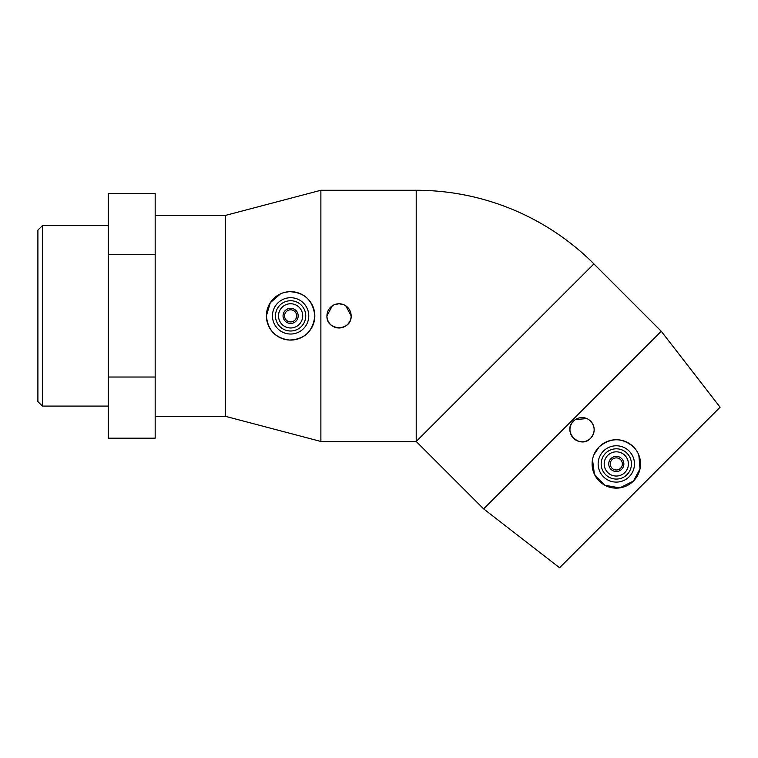 <?xml version="1.0" encoding="UTF-8"?>
<svg xmlns="http://www.w3.org/2000/svg" width="758" height="758" viewBox="0 0 758 758"><rect width="100%" height="100%" fill="white"/><g stroke="black" fill="none" stroke-linecap="round" stroke-linejoin="round"><path stroke-width="1.14" d="M155.172 416.35L225.543 416.35L320.88 441.469L416.208 441.469L593.921 263.879A251.324 251.324 0 0 0 416.208 190.267L320.88 190.267L225.543 215.386L155.172 215.386M108.261 225.657L42.372 225.657L37.9 230.138L37.9 401.607L42.372 406.08L108.261 406.08M416.208 190.267L416.208 441.469L483.623 508.883L559.594 567.733L720.1 407.226L661.251 331.255L593.893 263.907M283.047 315.868A7.571 7.571 0 0 0 290.608 323.439A7.571 7.571 0 0 0 298.178 315.868A7.571 7.571 0 0 0 290.608 308.298A7.571 7.571 0 0 0 283.047 315.868M284.563 315.868A6.055 6.055 0 0 0 290.608 321.923A6.055 6.055 0 0 0 296.662 315.868A6.055 6.055 0 0 0 290.608 309.814A6.055 6.055 0 0 0 284.563 315.868M302.717 315.868A12.109 12.109 0 0 0 290.608 303.759A12.109 12.109 0 0 0 278.508 315.868A12.109 12.109 0 0 0 290.608 327.977A12.109 12.109 0 0 0 302.717 315.868M272.454 315.868A18.164 18.164 0 0 0 290.608 334.032A18.164 18.164 0 0 0 308.771 315.868A18.164 18.164 0 0 0 290.608 297.714A18.164 18.164 0 0 0 272.454 315.868M275.476 315.868A15.132 15.132 0 0 0 290.608 331A15.132 15.132 0 0 0 305.749 315.868A15.132 15.132 0 0 0 290.608 300.736A15.132 15.132 0 0 0 275.476 315.868M284.885 292.342L289.3 291.688C304.508 292.285 313.007 300.348 314.826 315.868A24.209 24.209 0 0 0 290.608 291.659A24.209 24.209 0 0 0 266.399 315.868A24.209 24.209 0 0 0 290.608 340.077A24.209 24.209 0 0 0 314.826 315.868C313.007 331.388 304.508 339.451 289.3 340.048C275.419 338.134 267.782 330.081 266.399 315.868L270.284 302.717L280.498 293.877M334.401 304.688L339.034 303.759L343.668 304.688M345.79 305.825L351.144 315.868A12.109 12.109 0 0 1 339.034 327.977A12.109 12.109 0 0 1 326.935 315.868L332.279 305.825M326.935 315.868A12.109 12.109 0 0 1 339.034 303.759A12.109 12.109 0 0 1 351.144 315.868C351.892 331.483 326.186 331.483 326.935 315.868M638.842 455.084L640.027 468.814L633.432 481.055A24.209 24.209 0 0 1 599.19 481.055A24.209 24.209 0 0 1 599.19 446.822C610.948 437.281 622.508 437.432 633.868 447.267M629.149 476.782A18.164 18.164 0 0 1 603.463 476.782A18.164 18.164 0 0 1 603.463 451.095A18.164 18.164 0 0 1 629.149 451.095A18.164 18.164 0 0 1 629.149 476.782M627.008 474.641A15.132 15.132 0 0 1 605.604 474.641A15.132 15.132 0 0 1 605.604 453.237A15.132 15.132 0 0 1 627.008 453.237A15.132 15.132 0 0 1 627.008 474.641M607.745 455.378A12.109 12.109 0 0 1 624.867 455.378A12.109 12.109 0 0 1 624.867 472.499A12.109 12.109 0 0 1 607.745 472.499A12.109 12.109 0 0 1 607.745 455.378M621.655 469.287A7.571 7.571 0 0 1 610.957 469.287A7.571 7.571 0 0 1 610.957 458.59A7.571 7.571 0 0 1 621.655 458.59A7.571 7.571 0 0 1 621.655 469.287M620.584 468.217A6.055 6.055 0 0 1 612.028 468.217A6.055 6.055 0 0 1 612.028 459.661A6.055 6.055 0 0 1 620.584 459.661A6.055 6.055 0 0 1 620.584 468.217M593.865 454.857L599.19 446.822A24.209 24.209 0 0 1 633.432 446.822A24.209 24.209 0 0 1 633.432 481.055L619.741 487.906L604.77 485.224L594.433 474.328L592.5 459.547M588.928 419.724L590.728 421.249C595.314 426.925 595.286 432.591 590.624 438.257A12.109 12.109 0 0 1 573.503 438.257A12.109 12.109 0 0 1 573.503 421.135A12.109 12.109 0 0 1 590.624 421.135A12.109 12.109 0 0 1 590.624 438.257C579.993 449.807 561.962 431.624 573.503 421.135M575.331 419.638L586.806 418.558M108.261 193.555L155.172 193.555L155.172 438.181L108.261 438.181L108.261 193.555M108.261 254.707L155.172 254.707M108.261 377.029L155.172 377.029M661.251 331.255L483.623 508.883M320.88 441.469L320.88 190.267M225.543 416.35L225.543 215.386M42.372 406.08L42.372 225.657"/></g></svg>
